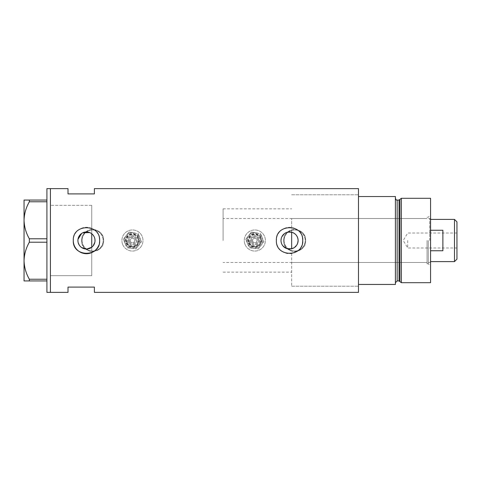 <?xml version="1.0" encoding="UTF-8"?>
<svg xmlns="http://www.w3.org/2000/svg" width="481" height="481" viewBox="0 0 481 481"><rect width="100%" height="100%" fill="white"/><g stroke="black" fill="none" stroke-linecap="round" stroke-linejoin="round"><path stroke-width="0.36" stroke-dasharray="2.4 1.8" d="M89.688 232.576L91.745 233.766L91.745 208.85L91.745 275.667L91.745 205.333L91.745 272.15L91.745 247.234L91.745 252.585L91.745 247.234L93.116 245.887M291.666 248.791L291.666 232.209M282.918 245.893L282.353 245.112M281.878 244.264L281.229 242.442M281.06 241.474L281 240.5M94.805 238.57L94.805 242.43M82.077 240.5A10.552 10.552 0 0 1 92.623 229.948A10.552 10.552 0 0 1 103.174 240.5A10.552 10.552 0 0 1 92.623 251.052A10.552 10.552 0 0 1 82.077 240.5A10.552 10.552 0 0 1 92.623 229.948A10.552 10.552 0 0 1 103.174 240.5A10.552 10.552 0 0 1 92.623 251.052A10.552 10.552 0 0 1 82.077 240.5M284.109 240.5A10.552 10.552 0 0 1 294.655 229.948A10.552 10.552 0 0 1 305.207 240.5A10.552 10.552 0 0 1 294.655 251.052A10.552 10.552 0 0 1 284.109 240.5A10.552 10.552 0 0 1 294.655 229.948A10.552 10.552 0 0 1 305.207 240.5A10.552 10.552 0 0 1 294.655 251.052A10.552 10.552 0 0 1 284.109 240.5M103.613 240.5C104.299 254.659 80.964 254.696 81.638 240.5C80.952 226.323 104.293 226.323 103.613 240.5A10.991 10.991 0 0 1 92.623 251.491A10.991 10.991 0 0 1 81.638 240.5A10.991 10.991 0 0 1 92.623 229.509A10.991 10.991 0 0 1 103.613 240.5M305.645 240.5C306.331 254.659 282.996 254.696 283.67 240.5C282.984 226.323 306.325 226.323 305.645 240.5A10.991 10.991 0 0 1 294.655 251.491A10.991 10.991 0 0 1 283.67 240.5A10.991 10.991 0 0 1 294.655 229.509A10.991 10.991 0 0 1 305.645 240.5M294.246 247.655L297.649 243.278M78 241.696L78.253 242.869M79.221 245.039L79.918 246.001M80.748 246.861L81.68 247.589M98.647 245.569A13.185 13.185 0 0 0 99.405 243.085M276.371 240.5A13.185 13.185 0 0 0 302.489 243.085M291.666 253.517L291.666 286.219L291.666 253.517M358.483 188.63L358.483 292.37M50.427 240.5L50.427 292.37L50.427 240.5M91.745 275.667L91.745 252.585L91.745 275.667L50.427 275.667L50.427 205.333L50.427 275.667L91.745 275.667M94.384 188.63L94.384 193.903L68.007 193.903L68.007 188.63M68.007 292.37L68.007 287.097L94.384 287.097L94.384 292.37M358.483 240.5L358.483 194.781L358.483 284.457L358.483 196.543L395.406 196.543L395.406 284.457L358.483 284.457L358.483 240.5M82.714 232.816L81.686 233.411M78 239.31L77.916 240.5M302.489 237.921A13.185 13.185 0 0 0 276.437 239.201M99.405 237.921A13.185 13.185 0 0 0 73.346 239.201M91.745 233.766L93.116 235.113M93.681 235.9L94.529 237.632M281.223 238.564L281.878 236.736M284.307 233.748L285.954 232.744M286.862 232.383L287.752 232.137M91.745 205.333L50.427 205.333L91.745 205.333M46.91 292.37L46.91 188.63M29.353 201.761C26.016 207.558 24.248 213.726 24.05 220.28C24.224 226.737 25.992 232.912 29.353 238.792L29.353 242.208C26.016 247.998 24.248 254.172 24.05 260.72C24.224 267.177 25.992 273.352 29.353 279.239L29.353 280.94L24.05 280.94L24.05 200.06L29.353 200.06L29.353 201.761L46.91 201.761L46.91 238.792L29.353 238.792M29.353 242.208L46.91 242.208L46.91 279.239L29.353 279.239M29.353 280.94L46.91 280.94L46.91 200.06L29.353 200.06M46.91 200.06L46.91 201.761M46.91 238.792L46.91 242.208M46.91 279.239L46.91 280.94M430.573 282.702L430.573 198.298M428.288 240.5L428.288 263.798L428.288 240.5M427.056 240.5L427.056 263.798L427.056 240.5M399.897 199.405L399.897 281.595M401.34 282.702L401.34 198.298M395.406 240.5L395.406 282.702L395.406 240.5M430.573 240.5L430.573 214.917L430.573 240.5M358.483 284.457L358.483 286.219L358.483 284.457M291.666 240.5L291.666 218.518L291.666 240.5M456.95 259.139L456.95 221.861M454.491 219.402L454.491 261.598M407.72 240.5L407.72 247.974L407.72 240.5M430.573 250.751L430.573 261.598L430.573 250.751L442.881 250.751L442.881 230.249L442.881 250.751L442.881 230.249L430.573 230.249M429.695 240.5L429.695 218.518L429.695 240.5M223.094 240.5L223.094 208.85L223.094 240.5M91.745 240.5L91.745 208.85L91.745 240.5M456.95 240.5L456.95 233.026L456.95 240.5M136.105 238.985A3.956 3.956 0 0 0 130.934 236.844A3.956 3.956 0 0 0 128.794 242.015A3.956 3.956 0 0 1 130.934 236.844A3.956 3.956 0 0 1 136.105 238.985A3.956 3.956 0 0 1 133.965 244.156A3.956 3.956 0 0 1 128.794 242.015A3.956 3.956 0 0 0 133.965 244.156A3.956 3.956 0 0 0 136.105 238.985M127.17 242.689A5.712 5.712 0 0 0 134.638 245.779A5.712 5.712 0 0 0 137.728 238.311A5.712 5.712 0 0 0 130.261 235.221A5.712 5.712 0 0 0 127.17 242.689M130.423 241.342A2.201 2.201 0 0 1 131.608 238.468A2.201 2.201 0 0 1 134.482 239.658A2.201 2.201 0 0 1 133.291 242.532A2.201 2.201 0 0 1 130.423 241.342A2.201 2.201 0 0 1 131.608 238.468A2.201 2.201 0 0 1 134.482 239.658A2.201 2.201 0 0 1 133.291 242.532A2.201 2.201 0 0 1 130.423 241.342M138.137 238.143A6.157 6.157 0 0 1 134.806 246.182A6.157 6.157 0 0 1 126.768 242.857A6.157 6.157 0 0 0 134.806 246.182A6.157 6.157 0 0 0 138.137 238.143A6.157 6.157 0 0 0 130.092 234.818A6.157 6.157 0 0 0 126.768 242.857A6.157 6.157 0 0 1 130.092 234.818A6.157 6.157 0 0 1 138.137 238.143M125.144 243.53A7.912 7.912 0 0 1 129.419 233.189A7.912 7.912 0 0 1 138.732 245.316A7.912 7.912 0 0 1 125.144 243.53A7.912 7.912 0 0 1 129.419 233.189A7.912 7.912 0 0 1 139.761 237.47A7.912 7.912 0 0 0 133.484 232.654L128.95 232.058L126.172 235.684A7.912 7.912 0 0 1 139.761 237.47A7.912 7.912 0 0 1 135.48 247.811A7.912 7.912 0 0 1 126.172 235.684L123.395 239.31L126.894 247.751L135.949 248.942L141.51 241.69L139.761 237.47A7.912 7.912 0 0 1 135.48 247.811A7.912 7.912 0 0 1 126.172 235.684A7.912 7.912 0 0 1 133.484 232.654L128.95 232.058L123.395 239.31L125.144 243.53A7.912 7.912 0 0 0 131.421 248.346L126.894 247.751L125.144 243.53M122.703 244.54A10.552 10.552 0 0 1 128.409 230.754A10.552 10.552 0 0 1 142.196 236.46A10.552 10.552 0 0 1 136.49 250.246A10.552 10.552 0 0 1 122.703 244.54A10.552 10.552 0 0 1 128.409 230.754A10.552 10.552 0 0 1 142.196 236.46A10.552 10.552 0 0 1 136.49 250.246A10.552 10.552 0 0 1 122.703 244.54M139.761 237.47L138.011 233.249L139.761 237.47A7.912 7.912 0 0 1 131.421 248.346L135.949 248.942L138.732 245.316L141.51 241.69L139.761 237.47M258.483 238.985A3.956 3.956 0 0 0 253.313 236.844A3.956 3.956 0 0 0 251.178 242.015A3.956 3.956 0 0 1 253.313 236.844A3.956 3.956 0 0 1 258.483 238.985A3.956 3.956 0 0 1 256.343 244.156A3.956 3.956 0 0 1 251.178 242.015A3.956 3.956 0 0 0 256.343 244.156A3.956 3.956 0 0 0 258.483 238.985M249.549 242.689A5.712 5.712 0 0 0 257.016 245.779A5.712 5.712 0 0 0 260.107 238.311A5.712 5.712 0 0 0 252.639 235.221A5.712 5.712 0 0 0 249.549 242.689M252.802 241.342A2.201 2.201 0 0 1 253.986 238.468A2.201 2.201 0 0 1 256.86 239.658A2.201 2.201 0 0 1 255.67 242.532A2.201 2.201 0 0 1 252.802 241.342A2.201 2.201 0 0 1 253.986 238.468A2.201 2.201 0 0 1 256.86 239.658A2.201 2.201 0 0 1 255.67 242.532A2.201 2.201 0 0 1 252.802 241.342M260.516 238.143A6.157 6.157 0 0 1 257.191 246.182A6.157 6.157 0 0 1 249.146 242.857A6.157 6.157 0 0 0 257.191 246.182A6.157 6.157 0 0 0 260.516 238.143A6.157 6.157 0 0 0 252.471 234.818A6.157 6.157 0 0 0 249.146 242.857A6.157 6.157 0 0 1 252.471 234.818A6.157 6.157 0 0 1 260.516 238.143M247.523 243.53A7.912 7.912 0 0 1 251.797 233.189A7.912 7.912 0 0 1 261.111 245.316A7.912 7.912 0 0 1 247.523 243.53A7.912 7.912 0 0 1 251.797 233.189A7.912 7.912 0 0 1 262.139 237.47A7.912 7.912 0 0 0 255.862 232.654L251.329 232.058L248.551 235.684A7.912 7.912 0 0 1 262.139 237.47A7.912 7.912 0 0 1 257.864 247.811A7.912 7.912 0 0 1 248.551 235.684L245.773 239.31L249.272 247.751L253.8 248.346L258.333 248.942L263.889 241.69L262.139 237.47A7.912 7.912 0 0 1 257.864 247.811A7.912 7.912 0 0 1 248.551 235.684A7.912 7.912 0 0 1 255.862 232.654L251.329 232.058L245.773 239.31L247.523 243.53A7.912 7.912 0 0 0 253.8 248.346L249.272 247.751L247.523 243.53M245.088 244.54A10.552 10.552 0 0 1 250.787 230.754A10.552 10.552 0 0 1 264.574 236.46A10.552 10.552 0 0 1 258.874 250.246A10.552 10.552 0 0 1 245.088 244.54A10.552 10.552 0 0 1 250.787 230.754A10.552 10.552 0 0 1 264.574 236.46A10.552 10.552 0 0 1 258.874 250.246A10.552 10.552 0 0 1 245.088 244.54M262.139 237.47L260.389 233.249L262.139 237.47A7.912 7.912 0 0 1 253.8 248.346L258.333 248.942L263.889 241.69L262.139 237.47M399.05 200.06L399.05 280.94M397.168 280.94L397.168 200.06M129.605 241.678A3.078 3.078 0 0 1 131.271 237.656A3.078 3.078 0 0 1 135.293 239.322A3.078 3.078 0 0 1 133.628 243.344A3.078 3.078 0 0 1 129.605 241.678M126.359 243.025A6.596 6.596 0 0 0 134.975 246.591A6.596 6.596 0 0 0 138.54 237.975A6.596 6.596 0 0 0 129.924 234.409A6.596 6.596 0 0 0 126.359 243.025M127.982 242.352A4.834 4.834 0 0 1 130.598 236.033A4.834 4.834 0 0 1 136.917 238.648A4.834 4.834 0 0 1 134.301 244.967A4.834 4.834 0 0 1 127.982 242.352M125.956 243.194A7.035 7.035 0 0 0 135.143 247A7.035 7.035 0 0 0 138.949 237.806A7.035 7.035 0 0 1 135.143 247A7.035 7.035 0 0 1 125.956 243.194A7.035 7.035 0 0 1 129.756 234A7.035 7.035 0 0 1 138.949 237.806A7.035 7.035 0 0 0 129.756 234A7.035 7.035 0 0 0 125.956 243.194M251.99 241.678A3.078 3.078 0 0 1 253.649 237.656A3.078 3.078 0 0 1 257.672 239.322A3.078 3.078 0 0 1 256.006 243.344A3.078 3.078 0 0 1 251.99 241.678M248.737 243.025A6.596 6.596 0 0 0 257.359 246.591A6.596 6.596 0 0 0 260.918 237.975A6.596 6.596 0 0 0 252.303 234.409A6.596 6.596 0 0 0 248.737 243.025M250.367 242.352A4.834 4.834 0 0 1 252.976 236.033A4.834 4.834 0 0 1 259.295 238.648A4.834 4.834 0 0 1 256.68 244.967A4.834 4.834 0 0 1 250.367 242.352M248.334 243.194A7.035 7.035 0 0 0 257.527 247A7.035 7.035 0 0 0 261.327 237.806A7.035 7.035 0 0 1 257.527 247A7.035 7.035 0 0 1 248.334 243.194A7.035 7.035 0 0 1 252.134 234A7.035 7.035 0 0 1 261.327 237.806A7.035 7.035 0 0 0 252.134 234A7.035 7.035 0 0 0 248.334 243.194M223.094 272.15L291.666 272.15M291.666 286.219L358.483 286.219L291.666 286.219M291.666 194.781L358.483 194.781L291.666 194.781M223.094 208.85L291.666 208.85M427.056 263.798L428.288 263.798L430.573 266.083M291.666 262.482L427.056 262.482M427.056 217.202L428.288 217.202L430.573 214.917M291.666 218.518L427.056 218.518M456.95 233.026L407.72 233.026L403.228 240.5L407.72 247.974L456.95 247.974M430.573 219.402L429.695 218.518L223.094 218.518M430.573 261.598L429.695 262.482L223.094 262.482"/><path stroke-width="0.72" d="M294.246 247.655L291.666 248.791L286.856 248.617L282.918 245.893M282.353 245.112L281.878 244.264M281.229 242.442L281.06 241.474M94.805 242.43L93.116 245.887M297.649 243.278L298.112 240.5C297.847 236.267 295.701 233.507 291.666 232.209L287.752 232.137M281 240.5A8.556 8.556 0 0 0 289.556 249.056A8.556 8.556 0 0 0 298.112 240.5A8.556 8.556 0 0 0 289.556 231.944A8.556 8.556 0 0 0 281 240.5L281.223 238.564M77.916 240.5A8.556 8.556 0 0 0 86.472 249.056A8.556 8.556 0 0 0 95.028 240.5A8.556 8.556 0 0 0 86.472 231.944A8.556 8.556 0 0 0 77.916 240.5L78 241.696M78.253 242.869L79.221 245.039M79.918 246.001L80.748 246.861M81.68 247.589L86.766 249.05L91.745 247.234L91.745 233.766M73.346 239.201A13.185 13.185 0 0 0 73.28 240.5C72.463 257.503 100.463 257.527 99.657 240.5C100.481 223.485 72.463 223.485 73.28 240.5A13.185 13.185 0 0 0 98.647 245.569M99.405 243.085A13.185 13.185 0 0 0 99.405 237.921M276.371 240.5C275.547 257.503 303.553 257.527 302.747 240.5C303.565 223.485 275.553 223.485 276.371 240.5A13.185 13.185 0 0 1 276.437 239.201M302.489 243.085A13.185 13.185 0 0 0 302.489 237.921M94.384 193.903L94.384 188.63L358.483 188.63L358.483 284.457L395.406 284.457L395.406 196.543L358.483 196.543L358.483 292.37L94.384 292.37L94.384 287.097L68.007 287.097L68.007 292.37L50.427 292.37L50.427 188.63L46.91 188.63L46.91 292.37L50.427 292.37L50.427 188.63L68.007 188.63L68.007 193.903L94.384 193.903M89.688 232.576L82.714 232.816M81.686 233.411L78 239.31M93.116 235.113L93.681 235.9M94.529 237.632L94.805 238.57M281.878 236.736L284.307 233.748M285.954 232.744L286.862 232.383M46.91 280.94L29.353 280.94L29.353 279.239C26.016 273.442 24.248 267.274 24.05 260.72C24.224 254.263 25.992 248.088 29.353 242.208L29.353 238.792C26.016 233.002 24.248 226.828 24.05 220.28C24.224 213.823 25.992 207.648 29.353 201.761L29.353 200.06L24.05 200.06L24.05 280.94L29.353 280.94M29.353 279.239L46.91 279.239M46.91 242.208L29.353 242.208M29.353 238.792L46.91 238.792M46.91 201.761L29.353 201.761M29.353 200.06L46.91 200.06M291.666 248.791L291.666 232.209M399.05 280.94L397.168 280.94L397.168 200.06L399.05 200.06L399.05 280.94L399.897 281.595L399.897 199.405L401.34 198.298L401.34 282.702L430.573 282.702L430.573 198.298L401.34 198.298M454.491 219.402L456.95 221.861L456.95 259.139L454.491 261.598L454.491 219.402L430.573 219.402M430.573 250.751L442.881 250.751L442.881 230.249L430.573 230.249M397.168 280.94L395.406 282.702M397.168 200.06C396.639 200.427 396.049 199.837 395.406 198.298M399.05 200.06L399.897 199.405M399.897 281.595L401.34 282.702M454.491 261.598L430.573 261.598"/></g></svg>
